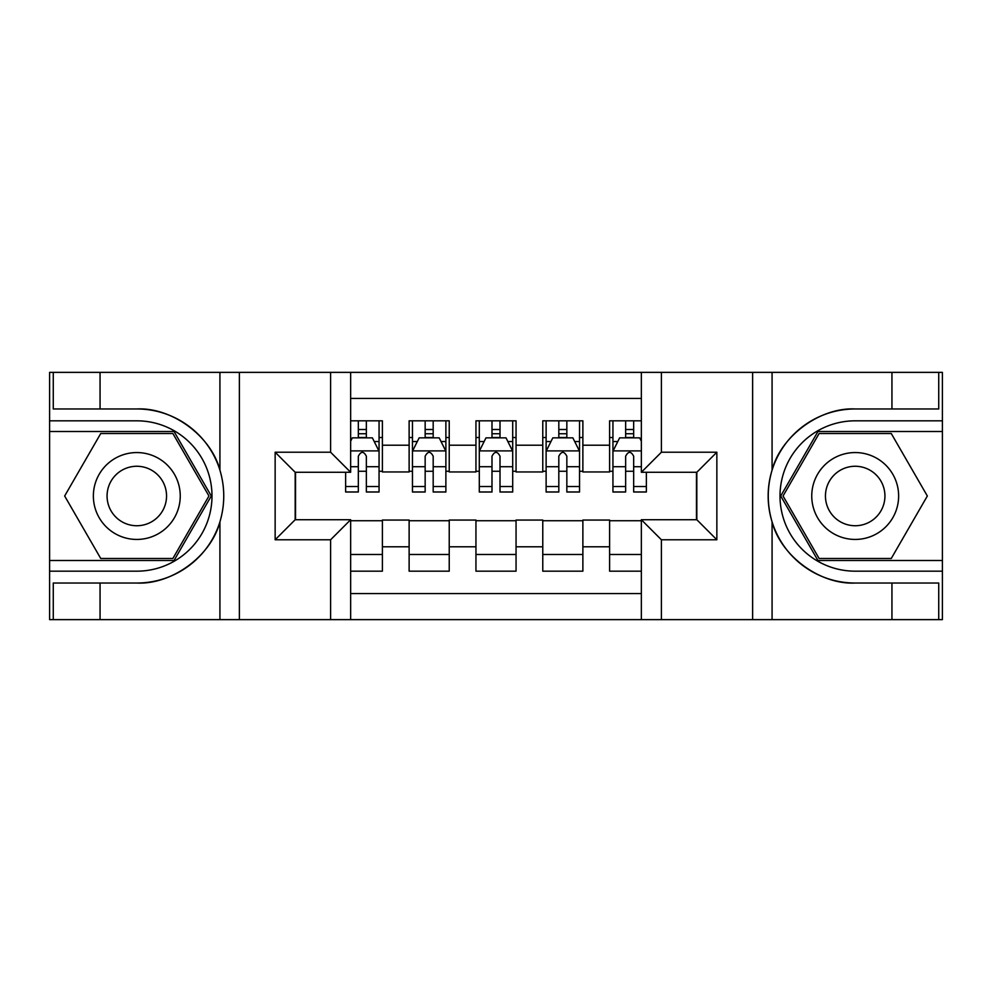 <?xml version="1.0" encoding="UTF-8"?>
<svg xmlns="http://www.w3.org/2000/svg" width="992" height="992" viewBox="0 0 992 992"><rect width="100%" height="100%" fill="white"/><g stroke="black" fill="none" stroke-linecap="round" stroke-linejoin="round"><path stroke-width="1.49" d="M350.647 619.628L641.353 619.628L641.353 519.721L696.818 519.721L696.818 472.279L641.353 472.279L641.353 372.372L350.647 372.372L350.647 472.279L295.182 472.279L295.182 519.721L350.647 519.721L350.647 619.628L100.056 619.628L100.056 583.036L136.809 583.036C171.938 584.821 211.184 555.929 219.926 521.854C225.023 504.63 225.023 487.394 219.926 470.146C211.184 436.071 171.938 407.179 136.809 408.964L100.056 408.964L100.056 372.372L49.6 372.372L49.6 560.492L174.046 560.492L211.271 496L174.046 431.508L49.6 431.508M641.353 420.819L609.609 420.819L609.609 445.21L582.874 445.21L582.874 471.944L609.609 471.944L609.609 445.21M582.874 445.21L582.874 420.819L542.773 420.819L542.773 445.21L516.051 445.21L516.051 471.944L542.773 471.944L542.773 445.21M516.051 445.21L516.051 420.819L475.949 420.819L475.949 445.21L449.227 445.21L449.227 471.944L475.949 471.944L475.949 445.21M449.227 445.21L449.227 420.819L409.126 420.819L409.126 471.944L382.391 471.944L382.391 420.819L350.647 420.819M350.647 571.181L382.391 571.181L382.391 520.056L409.126 520.056L409.126 571.181L449.227 571.181L449.227 520.056L475.949 520.056L475.949 546.79L449.227 546.79M475.949 546.79L475.949 571.181L516.051 571.181L516.051 520.056L542.773 520.056L542.773 546.79L516.051 546.79M542.773 546.79L542.773 571.181L582.874 571.181L582.874 520.056L609.609 520.056L609.609 546.79L582.874 546.79M641.353 398.437L350.647 398.437M350.647 593.563L641.353 593.563M609.609 546.79L609.609 571.181L641.353 571.181M295.517 472.279L295.517 519.721M696.483 519.721L696.483 472.279M358.335 437.522L366.358 437.522M379.056 437.522L382.391 437.522M358.335 471.274L366.358 471.274M379.056 471.274L382.391 471.274M350.647 520.726L382.391 520.726M350.647 554.478L382.391 554.478M409.126 471.274L412.461 471.274M425.159 471.274L433.182 471.274M445.879 471.274L449.227 471.274M409.126 437.522L412.461 437.522M425.159 437.522L433.182 437.522M445.879 437.522L449.227 437.522M409.126 520.726L449.227 520.726M409.126 554.478L449.227 554.478M475.949 520.726L516.051 520.726M475.949 554.478L516.051 554.478M475.949 437.522L479.297 437.522M491.995 437.522L500.005 437.522M512.703 437.522L516.051 437.522M475.949 471.274L479.297 471.274M491.995 471.274L500.005 471.274M512.703 471.274L516.051 471.274M542.773 520.726L582.874 520.726M542.773 554.478L582.874 554.478M542.773 437.522L546.121 437.522M558.818 437.522L566.841 437.522M579.539 437.522L582.874 437.522M542.773 471.274L546.121 471.274M558.818 471.274L566.841 471.274M579.539 471.274L582.874 471.274M609.609 520.726L641.353 520.726M609.609 554.478L641.353 554.478M609.609 437.522L612.944 437.522M625.642 437.522L633.665 437.522M609.609 471.274L612.944 471.274M625.642 471.274L633.665 471.274M366.358 429.511L358.335 429.511M345.638 486.539L345.638 491.995L358.335 491.995L358.335 486.539L345.638 486.539L345.638 472.279M374.207 441.539L379.056 441.539L379.056 491.995L366.358 491.995L366.358 456.233C363.692 451.087 361.014 451.087 358.335 456.233L358.335 486.539M379.056 441.539L379.056 420.819M379.056 451.224L372.372 437.856L352.321 437.856L350.647 441.204M358.335 437.856L358.335 420.819M366.358 420.819L366.358 437.856M158.522 458.378A43.437 43.437 0 0 0 99.188 474.288A43.437 43.437 0 0 0 115.084 533.622A43.437 43.437 0 0 0 174.431 517.712A43.437 43.437 0 0 0 158.522 458.378M151.677 470.245A29.735 29.735 0 0 0 111.054 481.132A29.735 29.735 0 0 0 121.942 521.755A29.735 29.735 0 0 0 162.564 510.868A29.735 29.735 0 0 0 151.677 470.245M172.881 558.484L100.738 558.484L64.654 496L100.738 433.516L172.881 433.516L208.952 496L172.881 558.484M876.916 458.378A43.437 43.437 0 0 0 817.569 474.288A43.437 43.437 0 0 0 833.478 533.622A43.437 43.437 0 0 0 892.812 517.712A43.437 43.437 0 0 0 876.916 458.378M870.058 470.245A29.735 29.735 0 0 0 829.436 481.132A29.735 29.735 0 0 0 840.323 521.755A29.735 29.735 0 0 0 880.946 510.868A29.735 29.735 0 0 0 870.058 470.245M891.262 558.484L819.119 558.484L783.048 496L819.119 433.516L891.262 433.516L927.346 496L891.262 558.484M330.609 619.628L330.609 539.772L275.144 539.772L275.144 452.228L330.609 452.228L330.609 372.372L239.382 372.372L239.382 619.628M136.809 408.964A87.036 87.036 0 0 1 219.926 470.146L219.926 372.372L100.056 372.372M100.056 619.628L49.6 619.628L49.6 560.492M49.6 571.181L136.809 571.181A75.181 75.181 0 0 0 211.99 496A75.181 75.181 0 0 0 136.809 420.819L49.6 420.819M136.809 583.036A87.036 87.036 0 0 0 219.926 521.854L219.926 619.628M219.926 372.372L239.382 372.372M330.609 372.372L350.647 372.372M100.056 583.036L53.27 583.036L53.27 619.628M100.056 408.964L53.27 408.964L53.27 372.372M330.609 539.772L350.647 519.721M275.144 539.772L295.182 519.721M275.144 452.228L295.182 472.279M330.609 452.228L350.647 472.279M641.353 372.372L891.944 372.372L891.944 408.964L855.191 408.964C820.062 407.179 780.816 436.071 772.074 470.146C766.977 487.37 766.977 504.606 772.074 521.854C780.816 555.929 820.062 584.821 855.191 583.036L891.944 583.036L891.944 619.628L942.4 619.628L942.4 431.508L817.954 431.508L780.729 496L817.954 560.492L942.4 560.492M661.391 372.372L661.391 452.228L716.856 452.228L716.856 539.772L661.391 539.772L661.391 619.628L752.618 619.628L752.618 372.372M772.074 521.854L772.074 619.628L891.944 619.628M891.944 372.372L942.4 372.372L942.4 431.508M942.4 420.819L855.191 420.819A75.181 75.181 0 0 0 780.01 496A75.181 75.181 0 0 0 855.191 571.181L942.4 571.181M855.191 408.964A87.036 87.036 0 0 0 768.155 496A87.036 87.036 0 0 0 855.191 583.036M772.074 619.628L752.618 619.628M661.391 619.628L641.353 619.628M891.944 408.964L938.73 408.964L938.73 372.372M891.944 583.036L938.73 583.036L938.73 619.628M661.391 452.228L641.353 472.279M716.856 452.228L696.818 472.279M716.856 539.772L696.818 519.721M661.391 539.772L641.353 519.721M433.182 429.511L425.159 429.511M445.879 486.539L433.182 486.539L433.182 491.995L445.879 491.995L445.879 451.224L439.196 437.856L419.145 437.856L412.461 451.224L412.461 491.995L425.159 491.995L425.159 486.539L412.461 486.539M412.461 451.224L412.461 420.819M445.879 451.224L445.879 420.819M425.159 437.856L425.159 420.819M433.182 420.819L433.182 437.856M433.182 486.539L433.182 456.233C430.516 451.087 427.837 451.087 425.159 456.233L425.159 486.539M500.005 429.511L491.995 429.511M512.703 486.539L500.005 486.539L500.005 491.995L512.703 491.995L512.703 451.224L506.019 437.856L485.981 437.856L479.297 451.224L479.297 491.995L491.995 491.995L491.995 486.539L479.297 486.539M479.297 451.224L479.297 420.819M512.703 451.224L512.703 420.819M491.995 437.856L491.995 420.819M500.005 420.819L500.005 437.856M500.005 486.539L500.005 456.233C497.339 451.087 494.673 451.087 491.995 456.233L491.995 486.539M566.841 429.511L558.818 429.511M579.539 486.539L566.841 486.539L566.841 491.995L579.539 491.995L579.539 451.224L572.855 437.856L552.804 437.856L546.121 451.224L546.121 491.995L558.818 491.995L558.818 486.539L546.121 486.539M546.121 451.224L546.121 420.819M579.539 451.224L579.539 420.819M558.818 437.856L558.818 420.819M566.841 420.819L566.841 437.856M566.841 486.539L566.841 456.233C564.163 451.087 561.497 451.087 558.818 456.233L558.818 486.539M633.665 429.511L625.642 429.511M641.353 441.204L639.679 437.856L619.628 437.856L612.944 451.224L612.944 491.995L625.642 491.995L625.642 486.539L612.944 486.539M612.944 451.224L612.944 420.819M646.362 472.279L646.362 491.995L633.665 491.995L633.665 456.233C630.999 451.087 628.32 451.087 625.642 456.233L625.642 486.539M625.642 437.856L625.642 420.819M633.665 420.819L633.665 437.856M409.126 546.79L382.391 546.79M409.126 445.21L382.391 445.21M378.882 450.889L350.647 450.889M379.056 486.539L366.358 486.539M358.335 466.711L350.647 466.711M379.056 466.711L366.358 466.711M366.358 433.764L358.335 433.764M772.074 372.372L772.074 470.146M445.718 450.889L412.635 450.889M412.461 441.539L417.31 441.539M441.031 441.539L445.879 441.539M425.159 466.711L412.461 466.711M445.879 466.711L433.182 466.711M433.182 433.764L425.159 433.764M512.542 450.889L479.458 450.889M479.297 441.539L484.133 441.539M507.867 441.539L512.703 441.539M491.995 466.711L479.297 466.711M512.703 466.711L500.005 466.711M500.005 433.764L491.995 433.764M579.365 450.889L546.282 450.889M546.121 441.539L550.969 441.539M574.69 441.539L579.539 441.539M558.818 466.711L546.121 466.711M579.539 466.711L566.841 466.711M566.841 433.764L558.818 433.764M641.353 450.889L613.118 450.889M612.944 441.539L617.793 441.539M646.362 486.539L633.665 486.539M625.642 466.711L612.944 466.711M641.353 466.711L633.665 466.711M633.665 433.764L625.642 433.764"/></g></svg>
